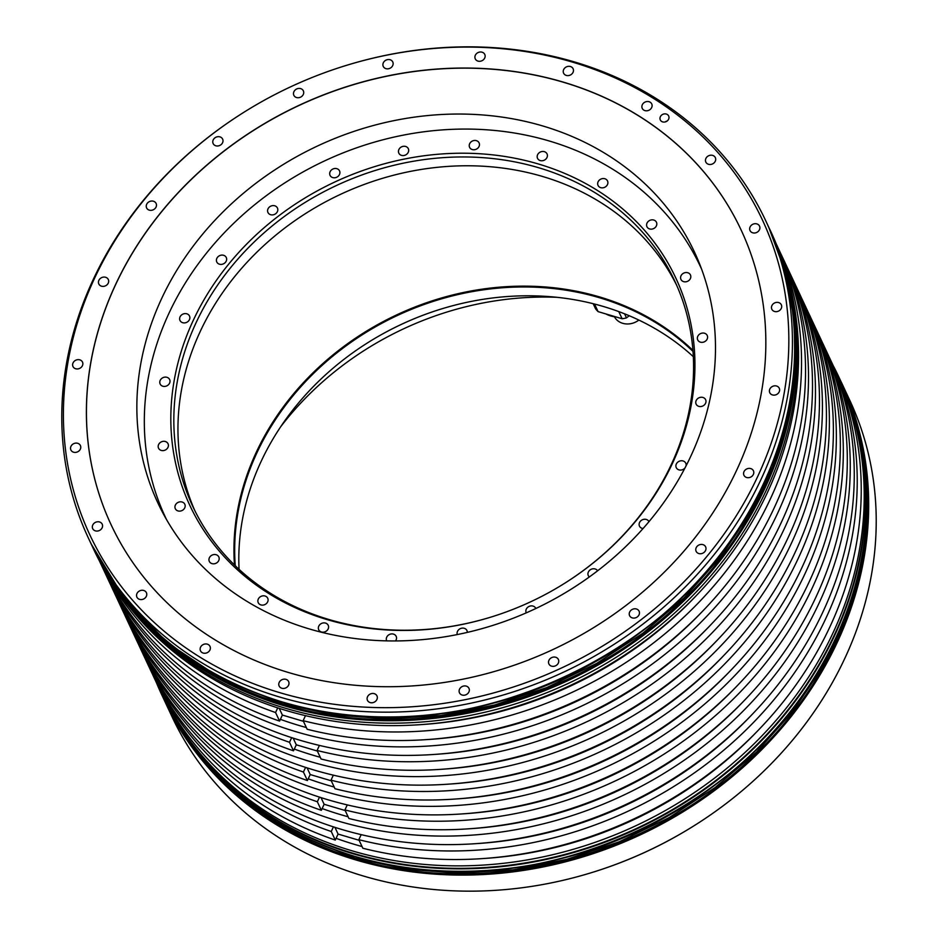 <?xml version="1.0" encoding="UTF-8"?>
<svg xmlns="http://www.w3.org/2000/svg" width="938" height="938" viewBox="0 0 938 938"><rect width="100%" height="100%" fill="white"/><g stroke="black" fill="none" stroke-linecap="round" stroke-linejoin="round"><path stroke-width="1.41" d="M280.779 426.614A296.173 255.722 154.9 0 1 557.02 297.311M690.896 455.997A296.173 255.722 154.9 0 1 421.643 639.704A296.173 255.722 154.9 0 1 157.924 503.049A296.173 255.722 154.9 0 1 161.442 298.988A296.173 255.722 154.9 0 1 430.683 115.28A296.173 255.722 154.9 0 1 694.413 251.935A296.173 255.722 154.9 0 1 690.896 455.997M741.126 230.009A347.775 300.266 -25.1 0 0 431.445 69.611A347.775 300.266 -25.1 0 0 115.315 285.304A347.775 300.266 -25.1 0 0 111.165 524.87M736.963 469.563A347.775 300.266 -25.1 0 0 741.102 229.951A347.775 300.266 -25.1 0 0 431.421 69.494A347.775 300.266 -25.1 0 0 115.268 285.199A347.775 300.266 -25.1 0 0 111.141 524.811A347.775 300.266 -25.1 0 0 420.81 685.268A347.775 300.266 -25.1 0 0 736.963 469.563M279.77 692.666A371.319 320.597 -25.1 0 0 758.01 475.812A371.319 320.597 -25.1 0 0 572.473 62.107A371.319 320.597 -25.1 0 0 343.742 66.199A371.319 320.597 -25.1 0 0 239.929 114.799A371.319 320.597 -25.1 0 0 64.089 434.751A371.319 320.597 -25.1 0 0 279.77 692.666M475.332 55.26A5.241 4.526 -25.1 0 0 475.273 58.871A5.241 4.526 -25.1 0 0 479.939 61.287A5.241 4.526 -25.1 0 0 484.712 58.039A5.241 4.526 -25.1 0 0 484.77 54.427A5.241 4.526 -25.1 0 0 480.104 52.012A5.241 4.526 -25.1 0 0 475.332 55.26M383.325 62.799A5.241 4.526 -25.1 0 0 383.267 66.41A5.241 4.526 -25.1 0 0 387.933 68.837A5.241 4.526 -25.1 0 0 392.705 65.578A5.241 4.526 -25.1 0 0 392.764 61.967A5.241 4.526 -25.1 0 0 388.098 59.551A5.241 4.526 -25.1 0 0 383.325 62.799M293.922 91.69A5.241 4.526 -25.1 0 0 293.852 95.301A5.241 4.526 -25.1 0 0 298.53 97.716A5.241 4.526 -25.1 0 0 303.291 94.468A5.241 4.526 -25.1 0 0 303.361 90.857A5.241 4.526 -25.1 0 0 298.683 88.43A5.241 4.526 -25.1 0 0 293.922 91.69M213.196 139.95A5.241 4.526 -25.1 0 0 213.137 143.561A5.241 4.526 -25.1 0 0 217.804 145.976A5.241 4.526 -25.1 0 0 222.576 142.728A5.241 4.526 -25.1 0 0 222.634 139.117A5.241 4.526 -25.1 0 0 217.968 136.69A5.241 4.526 -25.1 0 0 213.196 139.95M146.668 204.296A5.241 4.526 -25.1 0 0 146.609 207.908A5.241 4.526 -25.1 0 0 151.276 210.323A5.241 4.526 -25.1 0 0 156.048 207.075A5.241 4.526 -25.1 0 0 156.107 203.464A5.241 4.526 -25.1 0 0 151.44 201.037A5.241 4.526 -25.1 0 0 146.668 204.296M98.865 280.345A5.241 4.526 -25.1 0 0 98.807 283.956A5.241 4.526 -25.1 0 0 103.473 286.371A5.241 4.526 -25.1 0 0 108.245 283.124A5.241 4.526 -25.1 0 0 108.304 279.512A5.241 4.526 -25.1 0 0 103.637 277.085A5.241 4.526 -25.1 0 0 98.865 280.345M73.047 362.912A5.241 4.526 -25.1 0 0 72.976 366.524A5.241 4.526 -25.1 0 0 77.655 368.939A5.241 4.526 -25.1 0 0 82.415 365.691A5.241 4.526 -25.1 0 0 82.485 362.068A5.241 4.526 -25.1 0 0 77.807 359.653A5.241 4.526 -25.1 0 0 73.047 362.912M70.96 446.371A5.241 4.526 -25.1 0 0 70.901 449.982A5.241 4.526 -25.1 0 0 75.568 452.397A5.241 4.526 -25.1 0 0 80.34 449.15A5.241 4.526 -25.1 0 0 80.398 445.538A5.241 4.526 -25.1 0 0 75.732 443.111A5.241 4.526 -25.1 0 0 70.96 446.371M92.768 525.034A5.241 4.526 -25.1 0 0 92.71 528.645A5.241 4.526 -25.1 0 0 97.376 531.06A5.241 4.526 -25.1 0 0 102.136 527.813A5.241 4.526 -25.1 0 0 102.207 524.201A5.241 4.526 -25.1 0 0 97.54 521.774A5.241 4.526 -25.1 0 0 92.768 525.034M136.971 593.531A5.241 4.526 -25.1 0 0 136.913 597.143A5.241 4.526 -25.1 0 0 141.579 599.57A5.241 4.526 -25.1 0 0 146.34 596.31A5.241 4.526 -25.1 0 0 146.41 592.699A5.241 4.526 -25.1 0 0 141.732 590.283A5.241 4.526 -25.1 0 0 136.971 593.531M200.556 647.22A5.241 4.526 -25.1 0 0 200.498 650.831A5.241 4.526 -25.1 0 0 205.164 653.247A5.241 4.526 -25.1 0 0 209.936 649.999A5.241 4.526 -25.1 0 0 209.995 646.388A5.241 4.526 -25.1 0 0 205.328 643.96A5.241 4.526 -25.1 0 0 200.556 647.22M279.196 682.418A5.241 4.526 -25.1 0 0 279.137 686.03A5.241 4.526 -25.1 0 0 283.804 688.445A5.241 4.526 -25.1 0 0 288.576 685.197A5.241 4.526 -25.1 0 0 288.634 681.586A5.241 4.526 -25.1 0 0 283.968 679.159A5.241 4.526 -25.1 0 0 279.196 682.418M367.532 696.735A5.241 4.526 -25.1 0 0 367.462 700.346A5.241 4.526 -25.1 0 0 372.14 702.761A5.241 4.526 -25.1 0 0 376.9 699.514A5.241 4.526 -25.1 0 0 376.97 695.902A5.241 4.526 -25.1 0 0 372.292 693.475A5.241 4.526 -25.1 0 0 367.532 696.735M459.538 689.196A5.241 4.526 -25.1 0 0 459.468 692.807A5.241 4.526 -25.1 0 0 464.146 695.222A5.241 4.526 -25.1 0 0 468.906 691.974A5.241 4.526 -25.1 0 0 468.977 688.363A5.241 4.526 -25.1 0 0 464.298 685.936A5.241 4.526 -25.1 0 0 459.538 689.196M548.941 660.305A5.241 4.526 -25.1 0 0 548.882 663.916A5.241 4.526 -25.1 0 0 553.549 666.343A5.241 4.526 -25.1 0 0 558.321 663.084A5.241 4.526 -25.1 0 0 558.38 659.473A5.241 4.526 -25.1 0 0 553.713 657.057A5.241 4.526 -25.1 0 0 548.941 660.305M629.668 612.045A5.241 4.526 -25.1 0 0 629.597 615.656A5.241 4.526 -25.1 0 0 634.276 618.083A5.241 4.526 -25.1 0 0 639.036 614.824A5.241 4.526 -25.1 0 0 639.095 611.213A5.241 4.526 -25.1 0 0 634.428 608.797A5.241 4.526 -25.1 0 0 629.668 612.045M696.195 547.698A5.241 4.526 -25.1 0 0 696.125 551.31A5.241 4.526 -25.1 0 0 700.803 553.737A5.241 4.526 -25.1 0 0 705.564 550.477A5.241 4.526 -25.1 0 0 705.634 546.866A5.241 4.526 -25.1 0 0 700.956 544.45A5.241 4.526 -25.1 0 0 696.195 547.698M743.998 471.65A5.241 4.526 -25.1 0 0 743.94 475.261A5.241 4.526 -25.1 0 0 748.606 477.688A5.241 4.526 -25.1 0 0 753.366 474.429A5.241 4.526 -25.1 0 0 753.437 470.817A5.241 4.526 -25.1 0 0 748.759 468.402A5.241 4.526 -25.1 0 0 743.998 471.65M769.817 389.082A5.241 4.526 -25.1 0 0 769.758 392.694A5.241 4.526 -25.1 0 0 774.425 395.121A5.241 4.526 -25.1 0 0 779.197 391.861A5.241 4.526 -25.1 0 0 779.255 388.25A5.241 4.526 -25.1 0 0 774.589 385.835A5.241 4.526 -25.1 0 0 769.817 389.082M771.904 305.624A5.241 4.526 -25.1 0 0 771.833 309.235A5.241 4.526 -25.1 0 0 776.512 311.662A5.241 4.526 -25.1 0 0 781.272 308.403A5.241 4.526 -25.1 0 0 781.331 304.791A5.241 4.526 -25.1 0 0 776.664 302.376A5.241 4.526 -25.1 0 0 771.904 305.624M750.095 226.961A5.241 4.526 -25.1 0 0 750.037 230.572A5.241 4.526 -25.1 0 0 754.703 232.999A5.241 4.526 -25.1 0 0 759.463 229.74A5.241 4.526 -25.1 0 0 759.534 226.128A5.241 4.526 -25.1 0 0 754.867 223.713A5.241 4.526 -25.1 0 0 750.095 226.961M705.892 158.452A5.241 4.526 -25.1 0 0 705.833 162.075A5.241 4.526 -25.1 0 0 710.5 164.49A5.241 4.526 -25.1 0 0 715.272 161.23A5.241 4.526 -25.1 0 0 715.331 157.619A5.241 4.526 -25.1 0 0 710.664 155.204A5.241 4.526 -25.1 0 0 705.892 158.452M642.307 104.775A5.241 4.526 -25.1 0 0 642.249 108.386A5.241 4.526 -25.1 0 0 646.915 110.801A5.241 4.526 -25.1 0 0 651.676 107.553A5.241 4.526 -25.1 0 0 651.746 103.942A5.241 4.526 -25.1 0 0 647.079 101.527A5.241 4.526 -25.1 0 0 642.307 104.775M563.668 69.576A5.241 4.526 -25.1 0 0 563.609 73.187A5.241 4.526 -25.1 0 0 568.276 75.603A5.241 4.526 -25.1 0 0 573.036 72.355A5.241 4.526 -25.1 0 0 573.106 68.744A5.241 4.526 -25.1 0 0 568.44 66.328A5.241 4.526 -25.1 0 0 563.668 69.576M660.352 116.746A4.631 3.998 -25.1 0 0 660.305 119.935A4.631 3.998 -25.1 0 0 664.421 122.069A4.631 3.998 -25.1 0 0 668.63 119.196A4.631 3.998 -25.1 0 0 668.677 116.019A4.631 3.998 -25.1 0 0 664.561 113.873A4.631 3.998 -25.1 0 0 660.352 116.746M343.742 66.199L344.14 66.082A373.992 322.906 154.9 0 1 574.513 61.955A373.992 322.906 154.9 0 1 765.83 220.958A373.992 322.906 154.9 0 1 681.375 590.823A373.992 322.906 154.9 0 1 279.712 697.051A373.992 322.906 154.9 0 1 88.383 538.049A373.992 322.906 154.9 0 1 239.577 115.022L239.929 114.799M284.871 708.084A373.992 322.906 154.9 0 1 93.542 549.082L92.405 546.643A373.992 322.906 154.9 0 1 91.959 545.693L92.405 546.643A373.992 322.906 154.9 0 0 283.733 705.646A373.992 322.906 154.9 0 0 685.397 599.417A373.992 322.906 154.9 0 0 769.852 229.552L771.001 231.991A373.992 322.906 154.9 0 1 619.795 655.005A373.992 322.906 154.9 0 1 515.232 703.946A373.992 322.906 154.9 0 1 284.871 708.084M833.343 365.902A373.992 322.906 154.9 0 1 839.17 377.651A373.992 322.906 154.9 0 1 754.715 747.516A373.992 322.906 154.9 0 1 353.051 853.744A373.992 322.906 154.9 0 1 161.723 694.741A373.992 322.906 154.9 0 1 156.447 682.735M363.487 876.045A373.992 322.906 154.9 0 1 172.17 717.042L164.642 700.979A373.992 322.906 154.9 0 1 164.209 700.029L164.642 700.979A373.992 322.906 154.9 0 0 355.971 859.982A373.992 322.906 154.9 0 0 757.634 753.753A373.992 322.906 154.9 0 0 842.09 383.888L849.617 399.951A373.992 322.906 154.9 0 1 698.423 822.978A373.992 322.906 154.9 0 1 593.86 871.918A373.992 322.906 154.9 0 1 363.487 876.045M619.76 655.041L619.795 655.005A373.687 322.637 154.9 0 1 619.76 655.041A373.687 322.637 154.9 0 1 515.279 703.934A373.687 322.637 154.9 0 1 515.255 703.946L515.279 703.934M788.893 270.941A373.687 322.637 -25.1 0 1 709.855 635.155A373.687 322.637 -25.1 0 1 317.079 750.47L321.066 758.994A373.687 322.637 154.9 0 0 713.853 643.691A373.687 322.637 154.9 0 0 792.88 279.477L788.893 270.941A373.687 322.637 -25.1 0 0 787.381 267.787M293.5 750.822A373.687 322.637 154.9 0 1 115.995 596.298L111.997 587.774A373.687 322.637 -25.1 0 0 289.502 742.286L293.5 750.822L296.291 744.807L293.172 738.147M110.532 584.597A373.687 322.637 -25.1 0 0 111.997 587.774M802.811 300.688A373.687 322.637 -25.1 0 1 723.773 664.901A373.687 322.637 -25.1 0 1 330.997 780.205L334.983 788.729A373.687 322.637 154.9 0 0 727.771 673.425A373.687 322.637 154.9 0 0 806.797 309.212L802.811 300.688A373.687 322.637 -25.1 0 0 801.31 297.522M307.418 780.557A373.687 322.637 154.9 0 1 129.913 626.045L125.915 617.509A373.687 322.637 -25.1 0 0 303.431 772.033L307.418 780.557L310.208 774.542L307.089 767.882M124.461 614.331A373.687 322.637 -25.1 0 0 125.915 617.509M816.728 330.422A373.687 322.637 -25.1 0 1 737.702 694.636A373.687 322.637 -25.1 0 1 344.914 809.94L348.901 818.475A373.687 322.637 154.9 0 0 741.688 703.16A373.687 322.637 154.9 0 0 820.727 338.946L816.728 330.422A373.687 322.637 -25.1 0 0 815.228 327.256M321.335 810.291A373.687 322.637 154.9 0 1 143.831 655.779L139.844 647.255A373.687 322.637 -25.1 0 0 317.349 801.767L321.335 810.291L324.126 804.276L321.007 797.617M138.378 644.066A373.687 322.637 -25.1 0 0 139.844 647.255M776.465 244.443A373.687 322.637 -25.1 0 1 694.483 606.839A373.687 322.637 -25.1 0 1 303.138 720.689L307.148 729.248A373.687 322.637 154.9 0 0 699.924 613.944A373.687 322.637 154.9 0 0 778.962 249.731L776.277 243.997M99.616 561.252A373.687 322.637 -25.1 0 0 275.573 712.517L279.583 721.076A373.687 322.637 154.9 0 1 102.066 566.564L99.381 560.818M830.646 360.169A373.687 322.637 -25.1 0 1 751.619 724.382A373.687 322.637 -25.1 0 1 358.832 839.686L362.842 848.245A373.687 322.637 154.9 0 0 755.629 732.941A373.687 322.637 154.9 0 0 834.656 368.728L830.646 360.169A373.687 322.637 -25.1 0 0 829.145 357.003M335.276 840.073A373.687 322.637 154.9 0 1 157.772 685.549L153.762 676.99A373.687 322.637 -25.1 0 0 331.266 831.514L335.276 840.073L338.067 834.058L359.125 840.296M152.296 673.812A373.687 322.637 -25.1 0 0 153.762 676.99M160.738 691.892L161.887 694.366A373.687 322.637 -25.1 0 0 353.051 853.24A373.687 322.637 154.9 0 0 754.398 747.094A373.687 322.637 154.9 0 0 838.783 377.533L837.622 375.071A373.687 322.637 154.9 0 1 753.237 744.631A373.687 322.637 154.9 0 1 351.902 850.766A373.687 322.637 154.9 0 1 160.738 691.892A373.687 322.637 154.9 0 1 159.272 688.715M782.315 260.049A373.687 322.637 154.9 0 1 676.298 615.035A373.687 322.637 154.9 0 1 286.254 710.535A373.687 322.637 154.9 0 1 107.847 575.744M822.18 342.136A373.687 322.637 154.9 0 1 823.693 345.29A373.687 322.637 154.9 0 1 739.296 714.85A373.687 322.637 154.9 0 1 337.961 820.996A373.687 322.637 154.9 0 1 146.797 662.122A373.687 322.637 154.9 0 1 145.331 658.945M823.693 345.29L827.679 353.825A373.687 322.637 154.9 0 1 743.295 723.374A373.687 322.637 154.9 0 1 341.96 829.52A373.687 322.637 154.9 0 1 150.795 670.647L146.797 662.122M808.263 312.389A373.687 322.637 154.9 0 1 809.775 315.555A373.687 322.637 154.9 0 1 725.379 685.115A373.687 322.637 154.9 0 1 324.044 791.262A373.687 322.637 154.9 0 1 132.879 632.388A373.687 322.637 154.9 0 1 131.414 629.199M809.775 315.555L813.762 324.079A373.687 322.637 154.9 0 1 729.377 693.639A373.687 322.637 154.9 0 1 328.042 799.786A373.687 322.637 154.9 0 1 136.878 640.912L132.879 632.388M794.345 282.655A373.687 322.637 154.9 0 1 795.846 285.82A373.687 322.637 154.9 0 1 711.461 655.369A373.687 322.637 154.9 0 1 310.126 761.515A373.687 322.637 154.9 0 1 118.962 602.642A373.687 322.637 154.9 0 1 117.496 599.464M795.846 285.82L799.844 294.344A373.687 322.637 154.9 0 1 715.448 663.905A373.687 322.637 154.9 0 1 314.113 770.039A373.687 322.637 154.9 0 1 122.948 611.166L118.962 602.642M780.428 252.908A373.687 322.637 154.9 0 1 781.929 256.074L785.927 264.598A373.687 322.637 154.9 0 1 701.53 634.158A373.687 322.637 154.9 0 1 300.195 740.305A373.687 322.637 154.9 0 1 109.031 581.431L105.044 572.907A373.687 322.637 154.9 0 1 103.579 569.718M781.929 256.074A373.687 322.637 154.9 0 1 697.544 625.634A373.687 322.637 154.9 0 1 296.209 731.781A373.687 322.637 154.9 0 1 105.044 572.907M317.079 750.47L319.412 745.417M289.502 742.286L291.659 737.655M709.48 626.15A366.277 316.247 154.9 0 1 435.631 754.34M317.349 751.045L296.291 744.807M294.298 749.075A366.277 316.247 -25.1 0 0 313.046 755.231A366.277 316.247 154.9 0 0 320.268 757.294M716.444 641.029A366.277 316.247 154.9 0 1 442.595 769.207M836.121 371.905A373.687 322.637 154.9 0 1 837.622 375.071M336.085 838.338A366.277 316.247 -25.1 0 0 354.822 844.481A366.277 316.247 154.9 0 0 362.045 846.545M758.221 730.28A366.277 316.247 154.9 0 1 484.371 858.458M331.266 831.514L333.412 826.87M338.067 834.058L334.936 827.363M358.832 839.686L361.177 834.644M751.244 715.377A366.277 316.247 154.9 0 1 477.395 843.555M744.28 700.498A366.277 316.247 154.9 0 1 470.43 828.688M348.115 816.764A366.277 316.247 154.9 0 1 340.881 814.712A366.277 316.247 -25.1 0 1 322.144 808.556M345.184 810.526L324.126 804.276M317.349 801.767L319.495 797.136M344.914 809.94L347.259 804.898M737.327 685.631A366.277 316.247 154.9 0 1 463.466 813.821M730.362 670.764A366.277 316.247 154.9 0 1 456.513 798.942M334.186 787.029A366.277 316.247 154.9 0 1 326.963 784.977A366.277 316.247 -25.1 0 1 308.227 778.821M331.266 780.791L310.208 774.542M303.431 772.033L305.577 767.39M330.997 780.205L333.342 775.163M723.409 655.897A366.277 316.247 154.9 0 1 449.548 784.074M695.55 596.38A366.277 316.247 154.9 0 1 421.69 724.558M275.573 712.517L277.718 707.885M303.138 720.689L305.483 715.647M279.583 721.076L282.373 715.061L303.431 721.31M279.231 708.366L282.373 715.061M280.38 719.34A366.277 316.247 -25.1 0 0 299.128 725.496A366.277 316.247 154.9 0 0 306.351 727.548M702.527 611.283A366.277 316.247 154.9 0 1 428.666 739.472M698.423 822.978L698.071 823.201A371.319 320.597 154.9 0 1 594.258 871.801L593.86 871.918M593.168 303.701L595.513 308.696A30.848 26.627 154.9 0 0 598.092 311.627L594.54 304.053M629.257 315.743L626.467 317.876A30.848 26.627 154.9 0 1 622.129 318.756L598.092 311.627M618.775 311.604L622.129 318.756M626.467 317.876L624.567 313.82M638.86 320.069A16.661 14.387 154.9 0 1 614.496 316.868M654.759 328.429L654.325 328.3A30.848 26.627 154.9 0 1 654.032 328.019M665.194 121.94A4.631 3.998 154.9 0 1 667.094 121.049M665.37 121.893A4.549 3.928 154.9 0 1 666.941 121.166M180.612 511.022A5.241 4.526 -25.1 0 0 184.809 504.245A5.241 4.526 -25.1 0 0 179.51 501.924A5.241 4.526 -25.1 0 0 175.312 508.701A5.241 4.526 -25.1 0 0 180.612 511.022M166.542 519.605A295.411 255.054 154.9 0 1 165.334 517.061A295.411 255.054 154.9 0 1 232.038 224.921A295.411 255.054 154.9 0 1 549.305 141.005A295.411 255.054 154.9 0 1 700.428 266.603A295.411 255.054 154.9 0 1 701.612 269.159M538.611 164.056A268.268 231.616 154.9 0 1 694.437 350.39A268.268 231.616 154.9 0 1 567.396 581.537A268.268 231.616 154.9 0 1 492.391 616.641A268.268 231.616 154.9 0 1 327.151 619.608A268.268 231.616 154.9 0 1 193.099 320.726A268.268 231.616 154.9 0 1 538.611 164.056M479.037 146.504A5.241 4.526 -25.1 0 0 479.095 142.893A5.241 4.526 -25.1 0 0 474.429 140.466A5.241 4.526 -25.1 0 0 469.657 143.725A5.241 4.526 -25.1 0 0 469.598 147.336A5.241 4.526 -25.1 0 0 474.265 149.752A5.241 4.526 -25.1 0 0 479.037 146.504M408.628 151.1A5.241 4.526 -25.1 0 0 408.323 148.685A5.241 4.526 -25.1 0 0 402.977 146.375A5.241 4.526 -25.1 0 0 398.509 150.725A5.241 4.526 -25.1 0 0 398.826 153.14A5.241 4.526 -25.1 0 0 404.161 155.462A5.241 4.526 -25.1 0 0 408.628 151.1M339.884 172.111A5.241 4.526 -25.1 0 0 339.544 170.904A5.241 4.526 -25.1 0 0 333.541 168.77A5.241 4.526 -25.1 0 0 329.707 174.151A5.241 4.526 -25.1 0 0 330.047 175.359A5.241 4.526 -25.1 0 0 336.039 177.505A5.241 4.526 -25.1 0 0 339.884 172.111M277.472 208.095A5.241 4.526 -25.1 0 0 277.449 208.037A5.241 4.526 -25.1 0 0 270.812 206.137A5.241 4.526 -25.1 0 0 267.928 212.422A5.241 4.526 -25.1 0 0 267.951 212.48A5.241 4.526 -25.1 0 0 274.588 214.368A5.241 4.526 -25.1 0 0 277.472 208.095M225.659 256.59A5.241 4.526 -25.1 0 0 219.035 255.957A5.241 4.526 -25.1 0 0 216.772 261.972A5.241 4.526 -25.1 0 0 217.393 262.91A5.241 4.526 -25.1 0 0 224.018 263.543A5.241 4.526 -25.1 0 0 226.281 257.528A5.241 4.526 -25.1 0 0 225.659 256.59M187.963 314.312A5.241 4.526 -25.1 0 0 181.702 314.84A5.241 4.526 -25.1 0 0 180.002 320.479A5.241 4.526 -25.1 0 0 181.55 322.191A5.241 4.526 -25.1 0 0 187.811 321.664A5.241 4.526 -25.1 0 0 189.499 316.024A5.241 4.526 -25.1 0 0 187.963 314.312M166.952 377.311A5.241 4.526 -25.1 0 0 161.324 378.8A5.241 4.526 -25.1 0 0 160.14 383.982A5.241 4.526 -25.1 0 0 162.825 386.221A5.241 4.526 -25.1 0 0 168.453 384.732A5.241 4.526 -25.1 0 0 169.637 379.538A5.241 4.526 -25.1 0 0 166.952 377.311M164.068 441.306A5.241 4.526 -25.1 0 0 159.272 443.498A5.241 4.526 -25.1 0 0 158.545 448.188A5.241 4.526 -25.1 0 0 162.508 450.627A5.241 4.526 -25.1 0 0 167.304 448.434A5.241 4.526 -25.1 0 0 168.043 443.744A5.241 4.526 -25.1 0 0 164.068 441.306M212.211 555.038A5.241 4.526 -25.1 0 0 209.315 561.393A5.241 4.526 -25.1 0 0 215.916 563.304A5.241 4.526 -25.1 0 0 218.812 556.949A5.241 4.526 -25.1 0 0 212.211 555.038M259.955 597.037A5.241 4.526 -25.1 0 0 258.231 602.688A5.241 4.526 -25.1 0 0 266.005 603.896A5.241 4.526 -25.1 0 0 267.729 598.245A5.241 4.526 -25.1 0 0 259.955 597.037M319.471 625.048A5.241 4.526 -25.1 0 0 318.721 629.761A5.241 4.526 -25.1 0 0 327.456 630.031A5.241 4.526 -25.1 0 0 328.218 625.318A5.241 4.526 -25.1 0 0 319.471 625.048M395.496 640.935A5.241 4.526 -25.1 0 0 396.106 639.939A5.241 4.526 -25.1 0 0 396.164 636.327A5.241 4.526 -25.1 0 0 391.498 633.912A5.241 4.526 -25.1 0 0 386.726 637.16A5.241 4.526 -25.1 0 0 386.667 640.771A5.241 4.526 -25.1 0 0 386.714 640.865M467.312 632.4A5.241 4.526 -25.1 0 0 466.936 630.524A5.241 4.526 -25.1 0 0 461.602 628.214A5.241 4.526 -25.1 0 0 457.134 632.564A5.241 4.526 -25.1 0 0 457.275 634.569M535.809 608.516A5.241 4.526 -25.1 0 0 535.715 608.305A5.241 4.526 -25.1 0 0 529.724 606.171A5.241 4.526 -25.1 0 0 525.878 611.553A5.241 4.526 -25.1 0 0 526.218 612.76A5.241 4.526 -25.1 0 0 526.265 612.854M597.6 570.808A5.241 4.526 -25.1 0 0 590.952 569.401A5.241 4.526 -25.1 0 0 588.278 575.58A5.241 4.526 -25.1 0 0 588.314 575.627A5.241 4.526 -25.1 0 0 589.322 576.964M648.979 521.669A5.241 4.526 -25.1 0 0 648.369 520.754A5.241 4.526 -25.1 0 0 641.744 520.121A5.241 4.526 -25.1 0 0 639.481 526.136A5.241 4.526 -25.1 0 0 640.103 527.074A5.241 4.526 -25.1 0 0 643.046 528.54M685.948 466.127A5.241 4.526 -25.1 0 0 685.76 463.196A5.241 4.526 -25.1 0 0 684.212 461.473A5.241 4.526 -25.1 0 0 677.951 462.012A5.241 4.526 -25.1 0 0 676.263 467.64A5.241 4.526 -25.1 0 0 677.799 469.352A5.241 4.526 -25.1 0 0 685.08 467.816M698.81 406.353A5.241 4.526 -25.1 0 0 704.438 404.864A5.241 4.526 -25.1 0 0 705.622 399.682A5.241 4.526 -25.1 0 0 702.937 397.454A5.241 4.526 -25.1 0 0 697.309 398.943A5.241 4.526 -25.1 0 0 696.125 404.126A5.241 4.526 -25.1 0 0 698.81 406.353M701.683 342.358A5.241 4.526 -25.1 0 0 706.49 340.166A5.241 4.526 -25.1 0 0 707.217 335.476A5.241 4.526 -25.1 0 0 703.254 333.037A5.241 4.526 -25.1 0 0 698.458 335.229A5.241 4.526 -25.1 0 0 697.72 339.919A5.241 4.526 -25.1 0 0 701.683 342.358M686.253 281.74A5.241 4.526 -25.1 0 0 690.45 274.975A5.241 4.526 -25.1 0 0 685.15 272.641A5.241 4.526 -25.1 0 0 680.953 279.418A5.241 4.526 -25.1 0 0 686.253 281.74M653.552 228.626A5.241 4.526 -25.1 0 0 656.448 222.271A5.241 4.526 -25.1 0 0 649.846 220.36A5.241 4.526 -25.1 0 0 646.95 226.715A5.241 4.526 -25.1 0 0 653.552 228.626M605.807 186.627A5.241 4.526 -25.1 0 0 607.531 180.975A5.241 4.526 -25.1 0 0 599.757 179.768A5.241 4.526 -25.1 0 0 598.034 185.419A5.241 4.526 -25.1 0 0 605.807 186.627M546.279 158.616A5.241 4.526 -25.1 0 0 547.042 153.902A5.241 4.526 -25.1 0 0 538.295 153.633A5.241 4.526 -25.1 0 0 537.544 158.346A5.241 4.526 -25.1 0 0 546.279 158.616M365.14 344.387A268.268 231.616 154.9 0 1 439.84 309.423M239.061 569.331A266.04 229.693 154.9 0 1 260.893 461.906A266.04 229.693 154.9 0 1 365.292 344.293A266.04 229.693 154.9 0 1 439.676 309.481A266.04 229.693 154.9 0 1 603.544 306.538A266.04 229.693 154.9 0 1 693.334 356.698M235.25 565.731A266.04 229.693 154.9 0 1 256.778 453.101A266.04 229.693 -25.1 0 1 693.018 351.469M692.936 350.402A266.65 230.232 -25.1 0 0 256.097 452.655A266.65 230.232 154.9 0 0 234.477 564.981M676.661 285.246A266.04 229.693 -25.1 0 0 439.136 167.14A266.04 229.693 -25.1 0 0 200.04 331.888A266.04 229.693 154.9 0 0 194.87 510.753M492.556 616.594A266.04 229.693 154.9 0 1 328.851 619.479A266.04 229.693 154.9 0 1 192.759 506.379A266.04 229.693 154.9 0 1 195.913 323.082A266.04 229.693 154.9 0 1 538.553 167.703A266.04 229.693 154.9 0 1 674.657 280.814A266.04 229.693 154.9 0 1 671.491 464.111A266.04 229.693 154.9 0 1 567.244 581.63M88.383 538.049L90.623 542.832A373.992 322.906 -25.1 0 0 281.951 701.847A373.992 322.906 -25.1 0 0 683.614 595.607A373.992 322.906 -25.1 0 0 768.07 225.741L765.83 220.958M161.723 694.741L162.86 697.169A373.992 322.906 -25.1 0 0 354.189 856.183A373.992 322.906 -25.1 0 0 755.852 749.943A373.992 322.906 -25.1 0 0 840.319 380.078L839.17 377.651M785.692 273.333A373.687 322.637 154.9 0 1 665.511 617.098A373.687 322.637 154.9 0 1 283.78 705.247A373.687 322.637 154.9 0 1 115.878 586.848M769.406 228.602A373.992 322.906 154.9 0 1 769.852 229.552L769.406 228.602M841.644 382.939A373.992 322.906 154.9 0 1 842.09 383.888L841.644 382.939M857.93 427.658A373.687 322.637 154.9 0 1 737.749 771.435A373.687 322.637 154.9 0 1 356.03 859.583A373.687 322.637 154.9 0 1 188.116 741.184M616.067 316.95A27.448 23.696 154.9 0 1 605.819 313.913M840.765 381.051L857.778 427.177L866.442 474.558L867.134 523.381L859.853 572.579L844.751 621.085L822.157 667.821L792.563 711.766L756.614 751.971L715.119 787.545L668.958 817.713L619.162 841.82L566.81 859.325L513.039 869.866L459.045 873.184L406.013 869.233L355.08 858.082L293.817 833.237L240.269 797.558L196.417 752.382L163.318 698.13M768.527 226.715L785.54 272.841L794.205 320.221L794.896 369.044L787.615 418.242L772.513 466.749L749.908 513.485L720.325 557.43L684.377 597.635L642.882 633.209L596.72 663.389L546.924 687.484L494.572 705.001L440.801 715.53L386.808 718.848L333.776 714.897L282.842 703.746L221.579 678.901L168.031 643.222L124.179 598.045L91.08 543.794M90.623 542.832C128.764 620.979 192.548 674 281.986 701.882C463.876 761.269 702.093 647.677 769.875 469.235C782.386 438.75 790.195 407.749 793.267 376.232C798.25 322.895 789.843 272.735 768.07 225.741M162.86 697.169C201.002 775.316 264.786 828.336 354.224 856.206C536.114 915.605 774.331 802.013 842.113 623.571C854.624 593.086 862.432 562.073 865.504 530.556C870.487 477.231 862.081 427.071 840.319 380.078M616.5 317.079L605.643 313.867M841.339 382.27C899.741 502.475 859.419 662.228 745.968 762.969C642.6 859.009 483.316 898.135 355.678 858.704C266.216 830.857 202.291 777.743 163.892 699.361M769.101 227.934C827.504 348.139 787.181 507.892 673.73 608.633C570.363 704.673 411.079 743.799 283.44 704.368C193.978 676.521 130.054 623.407 91.654 545.025M700.428 266.603L701.53 268.96M165.334 517.061L166.436 519.429"/></g></svg>
